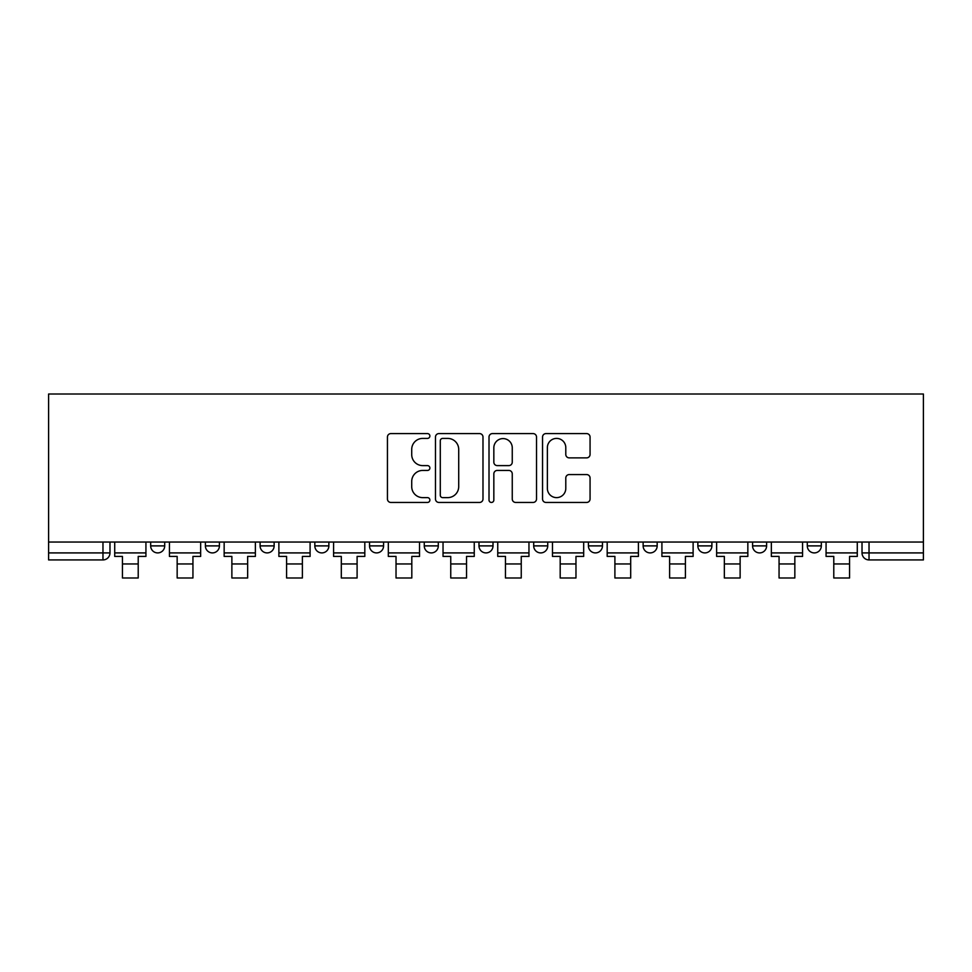 <?xml version="1.0" encoding="UTF-8"?>
<svg xmlns="http://www.w3.org/2000/svg" width="972" height="972" viewBox="0 0 972 972"><rect width="100%" height="100%" fill="white"/><g stroke="black" fill="none" stroke-linecap="round" stroke-linejoin="round"><path stroke-width="1.46" d="M429.879 436.003A2.406 2.406 0 0 0 427.473 433.597L390.89 433.597A3.438 3.438 0 0 0 387.439 437.036L387.439 499.013A3.438 3.438 0 0 0 390.89 502.451L427.473 502.451A2.406 2.406 0 0 0 429.879 500.045A2.406 2.406 0 0 0 427.473 497.628L422.735 497.628A11.02 11.02 0 0 1 411.715 486.62L411.715 481.456A11.02 11.02 0 0 1 422.735 470.436L427.473 470.436A2.406 2.406 0 0 0 429.879 468.018A2.406 2.406 0 0 0 427.473 465.612L422.735 465.612A11.02 11.02 0 0 1 411.715 454.592L411.715 449.428A11.02 11.02 0 0 1 422.735 438.408L427.473 438.408A2.406 2.406 0 0 0 429.879 436.003M752.583 542.036L752.583 545.887L766.604 545.887A7.011 7.011 0 0 1 759.594 552.91A7.011 7.011 0 0 1 752.583 545.887L752.583 542.036M588.425 542.036L588.425 545.887L602.458 545.887A7.011 7.011 0 0 1 595.435 552.91A7.011 7.011 0 0 1 588.425 545.887L588.425 542.036M478.989 542.036L478.989 545.887L493.011 545.887A7.011 7.011 0 0 1 486 552.91A7.011 7.011 0 0 1 478.989 545.887L478.989 542.036M424.266 542.036L424.266 545.887L438.299 545.887A7.011 7.011 0 0 1 431.276 552.91A7.011 7.011 0 0 1 424.266 545.887L424.266 542.036M314.831 542.036L314.831 545.887L328.864 545.887A7.011 7.011 0 0 1 321.841 552.91A7.011 7.011 0 0 1 314.831 545.887L314.831 542.036M586.626 457.873A3.438 3.438 0 0 0 590.065 454.422L590.065 437.036A3.438 3.438 0 0 0 586.626 433.597L545.997 433.597A3.438 3.438 0 0 0 542.546 437.036L542.546 499.013A3.438 3.438 0 0 0 545.997 502.451L586.626 502.451A3.438 3.438 0 0 0 590.065 499.013L590.065 478.005A3.438 3.438 0 0 0 586.626 474.567L569.24 474.567A3.438 3.438 0 0 0 565.789 478.005L565.789 488.418A9.21 9.21 0 0 1 556.579 497.628A9.21 9.21 0 0 1 547.37 488.418L547.37 447.618A9.21 9.21 0 0 1 556.579 438.408A9.21 9.21 0 0 1 565.789 447.618L565.789 454.422A3.438 3.438 0 0 0 569.24 457.873L586.626 457.873M923.4 542.036L48.6 542.036L48.6 394.012L923.4 394.012L923.4 559.921L869.029 559.921A7.011 7.011 0 0 1 862.018 552.91L923.4 552.91M482.987 437.036A3.438 3.438 0 0 0 479.548 433.597L438.919 433.597A3.438 3.438 0 0 0 435.48 437.036L435.48 499.013A3.438 3.438 0 0 0 438.919 502.451L479.548 502.451A3.438 3.438 0 0 0 482.987 499.013L482.987 437.036M492.452 433.597L533.081 433.597A3.438 3.438 0 0 1 536.52 437.036L536.52 499.013A3.438 3.438 0 0 1 533.081 502.451L515.695 502.451A3.438 3.438 0 0 1 512.256 499.013L512.256 473.874A3.438 3.438 0 0 0 508.806 470.436L497.275 470.436A3.438 3.438 0 0 0 493.837 473.874L493.837 500.045A2.406 2.406 0 0 1 491.419 502.451A2.406 2.406 0 0 1 489.013 500.045L489.013 437.036A3.438 3.438 0 0 1 492.452 433.597M862.018 542.036L862.018 552.91M109.982 542.036L109.982 552.91L109.982 542.036M102.971 542.036L102.971 559.921L48.6 559.921L48.6 552.91L109.982 552.91A7.011 7.011 0 0 1 102.971 559.921A7.011 7.011 0 0 0 109.982 552.91M48.6 542.036L48.6 552.91M821.328 542.036L821.328 545.887A7.011 7.011 0 0 1 814.317 552.91A7.011 7.011 0 0 1 807.295 545.887A7.011 7.011 0 0 0 814.317 552.91M807.295 542.036L807.295 545.887L821.328 545.887M766.604 542.036L766.604 545.887A7.011 7.011 0 0 1 759.594 552.91M711.893 542.036L711.893 545.887A7.011 7.011 0 0 1 704.87 552.91A7.011 7.011 0 0 1 697.86 545.887L711.893 545.887M697.86 542.036L697.86 545.887M657.169 542.036L657.169 545.887A7.011 7.011 0 0 1 650.159 552.91A7.011 7.011 0 0 1 643.136 545.887L657.169 545.887L657.169 542.036M643.136 542.036L643.136 545.887M602.458 542.036L602.458 545.887M547.734 542.036L547.734 545.887A7.011 7.011 0 0 1 540.724 552.91A7.011 7.011 0 0 1 533.701 545.887L547.734 545.887L547.734 542.036M533.701 542.036L533.701 545.887M493.011 542.036L493.011 545.887L493.011 542.036M438.299 545.887L438.299 542.036L438.299 545.887A7.011 7.011 0 0 1 431.276 552.91M383.576 542.036L383.576 545.887A7.011 7.011 0 0 1 376.565 552.91A7.011 7.011 0 0 1 369.542 545.887A7.011 7.011 0 0 0 376.565 552.91A7.011 7.011 0 0 0 383.576 545.887L383.576 542.036M369.542 542.036L369.542 545.887L383.576 545.887M328.864 542.036L328.864 545.887M274.14 542.036L274.14 545.887A7.011 7.011 0 0 1 267.13 552.91A7.011 7.011 0 0 1 260.107 545.887A7.011 7.011 0 0 0 267.13 552.91A7.011 7.011 0 0 0 274.14 545.887L260.107 545.887L260.107 542.036M205.396 542.036L205.396 545.887L219.417 545.887L219.417 542.036L219.417 545.887A7.011 7.011 0 0 1 212.406 552.91A7.011 7.011 0 0 1 205.396 545.887A7.011 7.011 0 0 0 212.406 552.91M150.672 542.036L150.672 545.887L164.705 545.887L164.705 542.036L164.705 545.887A7.011 7.011 0 0 1 157.683 552.91A7.011 7.011 0 0 1 150.672 545.887A7.011 7.011 0 0 0 157.683 552.91M442.71 438.408A2.406 2.406 0 0 0 440.292 440.826L440.292 495.222A2.406 2.406 0 0 0 442.71 497.628L447.691 497.628A11.02 11.02 0 0 0 458.711 486.62L458.711 449.428A11.02 11.02 0 0 0 447.691 438.408L442.71 438.408M512.256 447.8A9.21 9.21 0 0 0 503.046 438.591A9.21 9.21 0 0 0 493.837 447.8L493.837 462.174A3.438 3.438 0 0 0 497.275 465.612L508.806 465.612A3.438 3.438 0 0 0 512.256 462.174L512.256 447.8M114.72 552.91L145.934 552.91L145.934 556.421L138.218 556.421L138.218 577.988L122.436 577.988L122.436 556.421L114.72 556.421L114.72 542.036M145.934 552.91L145.934 542.036M169.432 552.91L200.657 552.91L200.657 556.421L192.942 556.421L192.942 577.988L177.159 577.988L177.159 556.421L169.432 556.421L169.432 542.036M200.657 552.91L200.657 542.036M224.155 552.91L255.369 552.91L255.369 556.421L247.653 556.421L247.653 577.988L231.871 577.988L231.871 556.421L224.155 556.421L224.155 542.036M255.369 552.91L255.369 542.036M278.879 552.91L310.092 552.91L310.092 556.421L302.377 556.421L302.377 577.988L286.594 577.988L286.594 556.421L278.879 556.421L278.879 542.036M310.092 552.91L310.092 542.036M333.59 552.91L364.816 552.91L364.816 556.421L357.101 556.421L357.101 577.988L341.306 577.988L341.306 556.421L333.59 556.421L333.59 542.036M364.816 552.91L364.816 542.036M388.314 552.91L419.527 552.91L419.527 556.421L411.812 556.421L411.812 577.988L396.029 577.988L396.029 556.421L388.314 556.421L388.314 542.036M419.527 552.91L419.527 542.036M443.038 552.91L474.251 552.91L474.251 556.421L466.536 556.421L466.536 577.988L450.753 577.988L450.753 556.421L443.038 556.421L443.038 542.036M474.251 552.91L474.251 542.036M497.749 552.91L528.962 552.91L528.962 556.421L521.247 556.421L521.247 577.988L505.464 577.988L505.464 556.421L497.749 556.421L497.749 542.036M528.962 552.91L528.962 542.036M552.473 552.91L583.686 552.91L583.686 556.421L575.971 556.421L575.971 577.988L560.188 577.988L560.188 556.421L552.473 556.421L552.473 542.036M583.686 552.91L583.686 542.036M607.184 552.91L638.41 552.91L638.41 556.421L630.694 556.421L630.694 577.988L614.899 577.988L614.899 556.421L607.184 556.421L607.184 542.036M638.41 552.91L638.41 542.036M661.908 552.91L693.121 552.91L693.121 556.421L685.406 556.421L685.406 577.988L669.623 577.988L669.623 556.421L661.908 556.421L661.908 542.036M693.121 552.91L693.121 542.036M716.631 552.91L747.845 552.91L747.845 556.421L740.129 556.421L740.129 577.988L724.347 577.988L724.347 556.421L716.631 556.421L716.631 542.036M747.845 552.91L747.845 542.036M771.343 552.91L802.568 552.91L802.568 556.421L794.841 556.421L794.841 577.988L779.058 577.988L779.058 556.421L771.343 556.421L771.343 542.036M802.568 552.91L802.568 542.036M826.066 552.91L857.28 552.91L857.28 556.421L849.564 556.421L849.564 577.988L833.782 577.988L833.782 556.421L826.066 556.421L826.066 542.036M857.28 552.91L857.28 542.036M869.029 542.036L869.029 559.921M122.436 563.954L138.218 563.954M177.159 563.954L192.942 563.954M231.871 563.954L247.653 563.954M286.594 563.954L302.377 563.954M341.306 563.954L357.101 563.954M396.029 563.954L411.812 563.954M450.753 563.954L466.536 563.954M505.464 563.954L521.247 563.954M560.188 563.954L575.971 563.954M614.899 563.954L630.694 563.954M669.623 563.954L685.406 563.954M724.347 563.954L740.129 563.954M779.058 563.954L794.841 563.954M833.782 563.954L849.564 563.954"/></g></svg>
